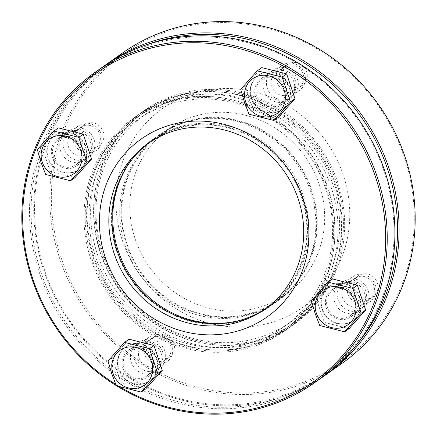 <?xml version="1.0" encoding="UTF-8"?>
<svg xmlns="http://www.w3.org/2000/svg" width="437" height="437" viewBox="0 0 437 437"><rect width="100%" height="100%" fill="white"/><g stroke="black" fill="none" stroke-linecap="round" stroke-linejoin="round"><path stroke-width="0.33" stroke-dasharray="2.19 1.64" d="M58.4 127.888L41.848 146.45L50.162 171.299L75.027 177.58M37.331 149.629L41.848 146.45M45.645 174.472L50.162 171.299M52.014 138.256A20.779 19.567 -125.1 0 0 52.516 165.47A20.779 19.567 -125.1 0 0 79.092 169.436A20.779 19.567 -125.1 0 0 82.249 166.623A20.779 19.567 -125.1 0 0 81.746 139.414A20.779 19.567 -125.1 0 0 55.171 135.443A20.779 19.567 -125.1 0 0 52.014 138.256M81.828 166.918A20.779 19.567 -125.1 0 0 81.331 139.709A20.779 19.567 -125.1 0 0 54.756 135.738A20.779 19.567 -125.1 0 0 51.599 138.551A20.779 19.567 -125.1 0 0 52.096 165.765A20.779 19.567 -125.1 0 0 78.671 169.731A20.779 19.567 -125.1 0 0 81.828 166.918M78.807 128.981A12.76 12.018 -125.1 0 0 80.069 146.69A12.76 12.018 -125.1 0 0 97.375 146.406A12.76 12.018 -125.1 0 0 96.113 128.696A12.76 12.018 -125.1 0 0 78.807 128.981M98.478 148.542A15.208 14.317 -125.1 0 0 98.112 128.636A15.208 14.317 -125.1 0 0 78.671 125.73A15.208 14.317 -125.1 0 0 76.36 127.79A15.208 14.317 -125.1 0 0 76.726 147.701A15.208 14.317 -125.1 0 0 96.167 150.601A15.208 14.317 -125.1 0 0 98.478 148.542M78.19 162.815A15.208 14.317 -125.1 0 0 77.824 142.91A15.208 14.317 -125.1 0 0 58.383 140.004A15.208 14.317 -125.1 0 0 56.073 142.063A15.208 14.317 -125.1 0 0 56.439 161.974A15.208 14.317 -125.1 0 0 75.88 164.875A15.208 14.317 -125.1 0 0 78.19 162.815M319.731 325.521L324.249 322.342L315.935 297.499L332.491 278.937M349.114 328.629L324.249 322.342M311.423 300.678L315.935 297.499M344.973 283.717A20.779 19.567 54.9 0 1 360.689 300.05A20.779 19.567 54.9 0 1 353.178 320.485A20.779 19.567 54.9 0 1 337.468 323.265A20.779 19.567 54.9 0 1 321.758 306.932A20.779 19.567 54.9 0 1 329.263 286.492A20.779 19.567 54.9 0 1 344.973 283.717M337.047 323.56A20.779 19.567 54.9 0 1 321.337 307.227A20.779 19.567 54.9 0 1 328.843 286.787A20.779 19.567 54.9 0 1 344.558 284.012A20.779 19.567 54.9 0 1 360.268 300.339A20.779 19.567 54.9 0 1 352.763 320.78A20.779 19.567 54.9 0 1 337.047 323.56M364.485 276.599A12.76 12.018 54.9 0 1 374.23 291.785A12.76 12.018 54.9 0 1 359.88 300.885A12.76 12.018 54.9 0 1 350.135 285.694A12.76 12.018 54.9 0 1 364.485 276.599M358.761 303.682A15.208 14.317 54.9 0 1 347.268 291.736A15.208 14.317 54.9 0 1 352.757 276.779A15.208 14.317 54.9 0 1 364.256 274.747A15.208 14.317 54.9 0 1 375.754 286.699A15.208 14.317 54.9 0 1 370.259 301.65A15.208 14.317 54.9 0 1 358.761 303.682M338.473 317.956A15.208 14.317 54.9 0 1 326.98 306.009A15.208 14.317 54.9 0 1 332.47 291.053A15.208 14.317 54.9 0 1 343.968 289.021A15.208 14.317 54.9 0 1 355.467 300.973A15.208 14.317 54.9 0 1 349.971 315.924A15.208 14.317 54.9 0 1 338.473 317.956M116.351 385.795L120.869 382.621L112.555 357.772L129.106 339.21M145.734 388.903L120.869 382.621M108.037 360.951L112.555 357.772M141.593 343.99A20.779 19.567 54.9 0 1 157.304 360.323A20.779 19.567 54.9 0 1 149.798 380.758A20.779 19.567 54.9 0 1 134.088 383.539A20.779 19.567 54.9 0 1 118.372 367.206A20.779 19.567 54.9 0 1 125.883 346.765A20.779 19.567 54.9 0 1 141.593 343.99M133.667 383.833A20.779 19.567 54.9 0 1 117.952 367.501A20.779 19.567 54.9 0 1 125.463 347.06A20.779 19.567 54.9 0 1 141.173 344.285A20.779 19.567 54.9 0 1 156.888 360.618A20.779 19.567 54.9 0 1 149.378 381.053A20.779 19.567 54.9 0 1 133.667 383.833M161.106 336.872A12.76 12.018 54.9 0 1 170.851 352.064A12.76 12.018 54.9 0 1 156.495 361.159A12.76 12.018 54.9 0 1 146.75 345.967A12.76 12.018 54.9 0 1 161.106 336.872M155.381 363.961A15.208 14.317 54.9 0 1 143.882 352.009A15.208 14.317 54.9 0 1 149.378 337.053A15.208 14.317 54.9 0 1 160.871 335.021A15.208 14.317 54.9 0 1 172.369 346.973A15.208 14.317 54.9 0 1 166.874 361.923A15.208 14.317 54.9 0 1 155.381 363.961M135.093 378.234A15.208 14.317 54.9 0 1 123.595 366.282A15.208 14.317 54.9 0 1 129.09 351.326A15.208 14.317 54.9 0 1 140.583 349.294A15.208 14.317 54.9 0 1 152.081 361.246A15.208 14.317 54.9 0 1 146.586 376.197A15.208 14.317 54.9 0 1 135.093 378.234M261.779 67.615L245.228 86.176L253.542 111.02L278.407 117.307M240.711 89.35L245.228 86.176M249.024 114.199L253.542 111.02M255.399 77.983A20.779 19.567 -125.1 0 0 255.896 105.191A20.779 19.567 -125.1 0 0 282.471 109.163A20.779 19.567 -125.1 0 0 285.629 106.349A20.779 19.567 -125.1 0 0 285.132 79.141A20.779 19.567 -125.1 0 0 258.557 75.169A20.779 19.567 -125.1 0 0 255.399 77.983M285.208 106.644A20.779 19.567 -125.1 0 0 284.711 79.436A20.779 19.567 -125.1 0 0 258.136 75.464A20.779 19.567 -125.1 0 0 254.979 78.278A20.779 19.567 -125.1 0 0 255.476 105.486A20.779 19.567 -125.1 0 0 282.051 109.458A20.779 19.567 -125.1 0 0 285.208 106.644M282.193 68.707A12.76 12.018 -125.1 0 0 283.455 86.411A12.76 12.018 -125.1 0 0 300.76 86.127A12.76 12.018 -125.1 0 0 299.498 68.423A12.76 12.018 -125.1 0 0 282.193 68.707M301.863 88.269A15.208 14.317 -125.1 0 0 301.497 68.358A15.208 14.317 -125.1 0 0 282.051 65.457A15.208 14.317 -125.1 0 0 279.74 67.516A15.208 14.317 -125.1 0 0 280.106 87.427A15.208 14.317 -125.1 0 0 299.553 90.328A15.208 14.317 -125.1 0 0 301.863 88.269M281.575 102.542A15.208 14.317 -125.1 0 0 281.209 82.631A15.208 14.317 -125.1 0 0 261.763 79.731A15.208 14.317 -125.1 0 0 259.452 81.79A15.208 14.317 -125.1 0 0 259.818 101.701A15.208 14.317 -125.1 0 0 279.265 104.601A15.208 14.317 -125.1 0 0 281.575 102.542M95.763 257.393A126.714 119.301 -125.1 0 0 283.728 326.931A126.714 119.301 -125.1 0 0 325.865 189.199A126.714 119.301 -125.1 0 0 137.901 119.656A126.714 119.301 -125.1 0 0 95.763 257.393M332.852 184.283A126.714 119.301 -125.1 0 0 144.887 114.74A126.714 119.301 -125.1 0 0 102.75 252.477A126.714 119.301 -125.1 0 0 290.714 322.014A126.714 119.301 -125.1 0 0 332.852 184.283M237.608 320.949A102.007 96.036 -125.1 0 0 269.509 306.725A102.007 96.036 -125.1 0 0 303.431 195.847A102.007 96.036 -125.1 0 0 152.12 139.867A102.007 96.036 -125.1 0 0 127.948 165.088M302.033 196.83A102.007 96.036 -125.1 0 0 150.721 140.851A102.007 96.036 -125.1 0 0 116.799 251.723A102.007 96.036 -125.1 0 0 268.11 307.703A102.007 96.036 -125.1 0 0 302.033 196.83M93.463 258.07A129.248 121.688 -125.1 0 0 285.186 329.006A129.248 121.688 -125.1 0 0 328.165 188.516A129.248 121.688 -125.1 0 0 136.442 117.586A129.248 121.688 -125.1 0 0 93.463 258.07M326.767 189.5A129.248 121.688 -125.1 0 0 135.044 118.569A129.248 121.688 -125.1 0 0 92.065 259.054A129.248 121.688 -125.1 0 0 283.788 329.99A129.248 121.688 -125.1 0 0 326.767 189.5M161.182 353.429A16.475 15.508 -125.1 0 0 136.743 344.389A16.475 15.508 -125.1 0 0 131.269 362.295A16.475 15.508 -125.1 0 0 155.703 371.335A16.475 15.508 -125.1 0 0 161.182 353.429M122.884 368.194A16.475 15.508 -125.1 0 0 147.318 377.235A16.475 15.508 -125.1 0 0 152.797 359.329A16.475 15.508 -125.1 0 0 128.358 350.288A16.475 15.508 -125.1 0 0 122.884 368.194M364.562 293.156A16.475 15.508 -125.1 0 0 340.128 284.116A16.475 15.508 -125.1 0 0 334.649 302.022A16.475 15.508 -125.1 0 0 359.083 311.062A16.475 15.508 -125.1 0 0 364.562 293.156M326.264 307.921A16.475 15.508 -125.1 0 0 350.698 316.962A16.475 15.508 -125.1 0 0 356.177 299.055A16.475 15.508 -125.1 0 0 331.743 290.015A16.475 15.508 -125.1 0 0 326.264 307.921M293.855 81.834A16.475 15.508 -125.1 0 0 269.421 72.793A16.475 15.508 -125.1 0 0 263.943 90.699A16.475 15.508 -125.1 0 0 288.376 99.74A16.475 15.508 -125.1 0 0 293.855 81.834M255.558 96.599A16.475 15.508 -125.1 0 0 279.991 105.639A16.475 15.508 -125.1 0 0 285.47 87.733A16.475 15.508 -125.1 0 0 261.036 78.693A16.475 15.508 -125.1 0 0 255.558 96.599M90.47 142.107A16.475 15.508 -125.1 0 0 66.036 133.066A16.475 15.508 -125.1 0 0 60.557 150.973A16.475 15.508 -125.1 0 0 84.996 160.013A16.475 15.508 -125.1 0 0 90.47 142.107M52.172 156.872A16.475 15.508 -125.1 0 0 76.612 165.913A16.475 15.508 -125.1 0 0 82.09 148.006A16.475 15.508 -125.1 0 0 57.651 138.966A16.475 15.508 -125.1 0 0 52.172 156.872M116.788 385.937A190.073 178.952 54.9 0 1 116.275 385.62M102.842 66.856A190.073 178.952 -125.1 0 0 39.636 273.458A190.073 178.952 -125.1 0 0 321.583 377.765M90.912 259.398A130.516 122.879 54.9 0 1 134.317 117.531A130.516 122.879 54.9 0 1 309.915 153.573A130.516 122.879 54.9 0 1 284.52 331.022A130.516 122.879 54.9 0 1 90.912 259.398M94.059 257.185A130.516 122.879 54.9 0 1 137.458 115.319A130.516 122.879 54.9 0 1 313.061 151.36A130.516 122.879 54.9 0 1 287.661 328.81A130.516 122.879 54.9 0 1 94.059 257.185M149.525 142.489A101.373 95.441 54.9 0 1 151.087 141.37A101.373 95.441 54.9 0 1 287.475 169.359A101.373 95.441 54.9 0 1 267.75 307.189A101.373 95.441 54.9 0 1 266.166 308.276M115.734 384.325A188.806 177.755 -125.1 0 0 120.055 386.958M41.138 272.868A188.806 177.755 54.9 0 1 152.961 43.946A188.806 177.755 54.9 0 1 383.986 171.26A188.806 177.755 54.9 0 1 272.158 400.183A188.806 177.755 54.9 0 1 41.138 272.868M295.068 79.627A12.804 12.056 -125.1 0 0 276.069 72.597A12.804 12.056 -125.1 0 0 271.814 86.521A12.804 12.056 -125.1 0 0 290.807 93.545A12.804 12.056 -125.1 0 0 295.068 79.627M297.471 79.343A16.606 15.634 54.9 0 1 279.39 99.614A16.606 15.634 54.9 0 1 270.312 72.476A16.606 15.634 54.9 0 1 297.471 79.343M91.683 139.9A12.804 12.056 -125.1 0 0 72.689 132.875A12.804 12.056 -125.1 0 0 68.429 146.794A12.804 12.056 -125.1 0 0 87.427 153.819A12.804 12.056 -125.1 0 0 91.683 139.9M94.086 139.616A16.606 15.634 54.9 0 1 76.011 159.887A16.606 15.634 54.9 0 1 66.932 132.75A16.606 15.634 54.9 0 1 94.086 139.616M162.395 351.222A12.804 12.056 -125.1 0 0 143.396 344.198A12.804 12.056 -125.1 0 0 139.135 358.116A12.804 12.056 -125.1 0 0 158.134 365.141A12.804 12.056 -125.1 0 0 162.395 351.222M164.798 350.938A16.606 15.634 54.9 0 1 146.717 371.21A16.606 15.634 54.9 0 1 137.639 344.072A16.606 15.634 54.9 0 1 164.798 350.938M365.774 290.949A12.804 12.056 -125.1 0 0 346.781 283.919A12.804 12.056 -125.1 0 0 342.521 297.843A12.804 12.056 -125.1 0 0 361.514 304.868A12.804 12.056 -125.1 0 0 365.774 290.949M368.178 290.665A16.606 15.634 54.9 0 1 350.103 310.936A16.606 15.634 54.9 0 1 341.018 283.799A16.606 15.634 54.9 0 1 368.178 290.665M354.052 289.731A12.804 12.056 54.9 0 1 358.307 275.813A12.804 12.056 54.9 0 1 377.306 282.837A12.804 12.056 54.9 0 1 373.045 296.756A12.804 12.056 54.9 0 1 354.052 289.731M150.667 350.004A12.804 12.056 54.9 0 1 154.927 336.086A12.804 12.056 54.9 0 1 173.921 343.111A12.804 12.056 54.9 0 1 169.66 357.029A12.804 12.056 54.9 0 1 150.667 350.004M79.96 138.682A12.804 12.056 54.9 0 1 84.215 124.764A12.804 12.056 54.9 0 1 103.214 131.788A12.804 12.056 54.9 0 1 98.953 145.707A12.804 12.056 54.9 0 1 79.96 138.682M283.34 78.409A12.804 12.056 54.9 0 1 287.601 64.485A12.804 12.056 54.9 0 1 306.594 71.515A12.804 12.056 54.9 0 1 302.338 85.434A12.804 12.056 54.9 0 1 283.34 78.409M123.103 52.598A190.073 178.952 -125.1 0 0 59.896 259.201A190.073 178.952 -125.1 0 0 341.843 363.513M323.67 376.273A190.073 178.952 54.9 0 1 43.826 270.508A190.073 178.952 54.9 0 1 104.951 65.397M337.703 182.278A130.516 122.879 -125.1 0 0 144.095 110.648A130.516 122.879 -125.1 0 0 118.7 288.103A130.516 122.879 -125.1 0 0 294.298 324.139A130.516 122.879 -125.1 0 0 337.703 182.278M334.556 184.49A130.516 122.879 -125.1 0 0 140.954 112.861A130.516 122.879 -125.1 0 0 115.559 290.315A130.516 122.879 -125.1 0 0 291.157 326.352A130.516 122.879 -125.1 0 0 334.556 184.49M319.272 184.463A101.373 95.441 -125.1 0 0 168.9 128.833A101.373 95.441 -125.1 0 0 135.191 239.017A101.373 95.441 -125.1 0 0 285.563 294.653A101.373 95.441 -125.1 0 0 319.272 184.463M311.237 190.117A101.373 95.441 -125.1 0 0 160.865 134.487A101.373 95.441 -125.1 0 0 141.14 272.311A101.373 95.441 -125.1 0 0 277.528 300.306A101.373 95.441 -125.1 0 0 311.237 190.117M122.376 240.541A121.65 114.527 -125.1 0 0 271.224 322.572A121.65 114.527 -125.1 0 0 343.274 175.079A121.65 114.527 -125.1 0 0 194.427 93.048A121.65 114.527 -125.1 0 0 122.376 240.541M61.399 258.611A188.806 177.755 54.9 0 1 173.227 29.694A188.806 177.755 54.9 0 1 404.247 157.009A188.806 177.755 54.9 0 1 292.419 385.926A188.806 177.755 54.9 0 1 61.399 258.611M145.745 45.055A188.806 177.755 -125.1 0 0 44.629 270.41A188.806 177.755 -125.1 0 0 184.409 399.866A188.806 177.755 -125.1 0 0 356.592 344.749M126.583 244.846A102.007 96.036 -125.1 0 0 277.894 300.825A102.007 96.036 -125.1 0 0 311.816 189.948A102.007 96.036 -125.1 0 0 160.505 133.968A102.007 96.036 -125.1 0 0 126.583 244.846M310.417 190.931A102.007 96.036 -125.1 0 0 159.106 134.951A102.007 96.036 -125.1 0 0 125.184 245.829A102.007 96.036 -125.1 0 0 276.495 301.809A102.007 96.036 -125.1 0 0 310.417 190.931M101.848 252.176A129.248 121.688 -125.1 0 0 293.571 323.107A129.248 121.688 -125.1 0 0 336.55 182.617A129.248 121.688 -125.1 0 0 144.827 111.686A129.248 121.688 -125.1 0 0 101.848 252.176M335.152 183.6A129.248 121.688 -125.1 0 0 143.429 112.67A129.248 121.688 -125.1 0 0 100.45 253.16A129.248 121.688 -125.1 0 0 292.173 324.09A129.248 121.688 -125.1 0 0 335.152 183.6M55.171 135.443L54.756 135.738M79.092 169.436L78.671 169.731M78.671 125.73L58.383 140.004M96.167 150.601L75.88 164.875M329.263 286.492L328.843 286.787M353.178 320.485L352.763 320.78M352.757 276.779L332.47 291.053M370.259 301.65L349.971 315.924M125.883 346.765L125.463 347.06M149.798 380.758L149.378 381.053M149.378 337.053L129.09 351.326M166.874 361.923L146.586 376.197M258.557 75.169L258.136 75.464M282.471 109.163L282.051 109.458M282.051 65.457L261.763 79.731M299.553 90.328L279.265 104.601M137.901 119.656L144.887 114.74M283.728 326.931L290.714 322.014M268.11 307.703L269.509 306.725M150.721 140.851L152.12 139.867M283.788 329.99L285.186 329.006M135.044 118.569L136.442 117.586M136.743 344.389L128.358 350.288M155.703 371.335L147.318 377.235M340.128 284.116L331.743 290.015M359.083 311.062L350.698 316.962M269.421 72.793L261.036 78.693M288.376 99.74L279.991 105.639M66.036 133.066L57.651 138.966M84.996 160.013L76.612 165.913M284.52 331.022L287.661 328.81M134.317 117.531L137.458 115.319M264.603 309.401L267.75 307.189M147.941 143.582L151.087 141.37M358.307 275.813L346.781 283.919M373.045 296.756L361.514 304.868M154.927 336.086L143.396 344.198M169.66 357.029L158.134 365.141M84.215 124.764L72.689 132.875M98.953 145.707L87.427 153.819M287.601 64.485L276.069 72.597M302.338 85.434L290.807 93.545M144.095 110.648L140.954 112.861M294.298 324.139L291.157 326.352M168.9 128.833L160.865 134.487M285.563 294.653L277.528 300.306M276.495 301.809L277.894 300.825M159.106 134.951L160.505 133.968M292.173 324.09L293.571 323.107M143.429 112.67L144.827 111.686"/><path stroke-width="0.66" d="M70.51 180.76L75.027 177.58L91.579 159.019L87.061 162.198L70.51 180.76L45.645 174.472L41.045 162.411L37.331 149.629L53.882 131.067L58.4 127.888L83.265 134.175L91.579 159.019M87.061 162.198L78.747 137.355L83.265 134.175M78.747 137.355L53.882 131.067M42.247 162.089A21.249 20.004 54.9 0 1 54.833 136.328A21.249 20.004 54.9 0 1 80.834 150.656A21.249 20.004 54.9 0 1 68.248 176.422A21.249 20.004 54.9 0 1 42.247 162.089M327.974 282.116L332.491 278.937L357.357 285.224L352.839 288.398L327.974 282.116L311.423 300.678L315.121 313.416L319.731 325.521L344.602 331.809L349.114 328.629L365.671 310.068L357.357 285.224M352.839 288.398L361.153 313.247L365.671 310.068M361.153 313.247L344.602 331.809M342.34 327.466A21.249 20.004 -125.1 0 0 354.926 301.705A21.249 20.004 -125.1 0 0 328.924 287.377A21.249 20.004 -125.1 0 0 316.339 313.138A21.249 20.004 -125.1 0 0 342.34 327.466M124.589 342.389L129.106 339.21L153.971 345.498L149.454 348.677L124.589 342.389L108.037 360.951L111.725 373.646L116.351 385.795L141.217 392.082L145.734 388.903L162.285 370.341L153.971 345.498M149.454 348.677L157.768 373.52L162.285 370.341M157.768 373.52L141.217 392.082M138.955 387.745A21.249 20.004 -125.1 0 0 151.541 361.978A21.249 20.004 -125.1 0 0 125.539 347.65A21.249 20.004 -125.1 0 0 112.954 373.411A21.249 20.004 -125.1 0 0 138.955 387.745M273.89 120.486L278.407 117.307L294.959 98.746L290.447 101.925L273.89 120.486L249.024 114.199L244.414 102.094L240.711 89.35L257.267 70.794L261.779 67.615L286.645 73.902L294.959 98.746M290.447 101.925L282.133 77.076L286.645 73.902M282.133 77.076L257.267 70.794M245.632 101.816A21.249 20.004 54.9 0 1 258.218 76.054A21.249 20.004 54.9 0 1 284.219 90.383A21.249 20.004 54.9 0 1 271.634 116.144A21.249 20.004 54.9 0 1 245.632 101.816M127.948 165.088A102.007 96.036 -125.1 0 0 118.198 250.74A102.007 96.036 -125.1 0 0 237.608 320.949M116.275 385.62A190.073 178.952 54.9 0 1 31.95 278.861A190.073 178.952 54.9 0 1 95.157 72.263A190.073 178.952 54.9 0 1 377.104 176.575A190.073 178.952 54.9 0 1 313.897 383.173A190.073 178.952 54.9 0 1 116.788 385.937M313.897 383.173L321.583 377.765A190.073 178.952 -125.1 0 0 384.789 171.167A190.073 178.952 -125.1 0 0 102.842 66.856L95.157 72.263M114.232 253.766A101.373 95.441 54.9 0 1 147.941 143.582A101.373 95.441 54.9 0 1 298.313 199.212A101.373 95.441 54.9 0 1 264.603 309.401A101.373 95.441 54.9 0 1 114.232 253.766M266.166 308.276A101.373 95.441 54.9 0 1 117.378 251.554A101.373 95.441 54.9 0 1 149.525 142.489M303.12 198.644A108.977 102.597 54.9 0 1 238.575 330.771A108.977 102.597 54.9 0 1 105.235 257.289A108.977 102.597 54.9 0 1 169.78 125.157A108.977 102.597 54.9 0 1 303.12 198.644M120.055 386.958A188.806 177.755 -125.1 0 0 322.714 374.853A188.806 177.755 -125.1 0 0 375.602 177.16A188.806 177.755 -125.1 0 0 144.581 49.845A188.806 177.755 -125.1 0 0 32.753 278.768A188.806 177.755 -125.1 0 0 115.734 384.325M325.773 374.815L341.843 363.513A190.073 178.952 -125.1 0 0 405.05 156.91A190.073 178.952 -125.1 0 0 123.103 52.598L107.032 63.906A190.073 178.952 54.9 0 1 388.979 168.218A190.073 178.952 54.9 0 1 325.773 374.815A190.073 178.952 54.9 0 1 323.67 376.273M104.951 65.397A190.073 178.952 54.9 0 1 107.032 63.906M356.592 344.749A188.806 177.755 -125.1 0 0 387.482 168.802A188.806 177.755 -125.1 0 0 145.745 45.055"/></g></svg>
